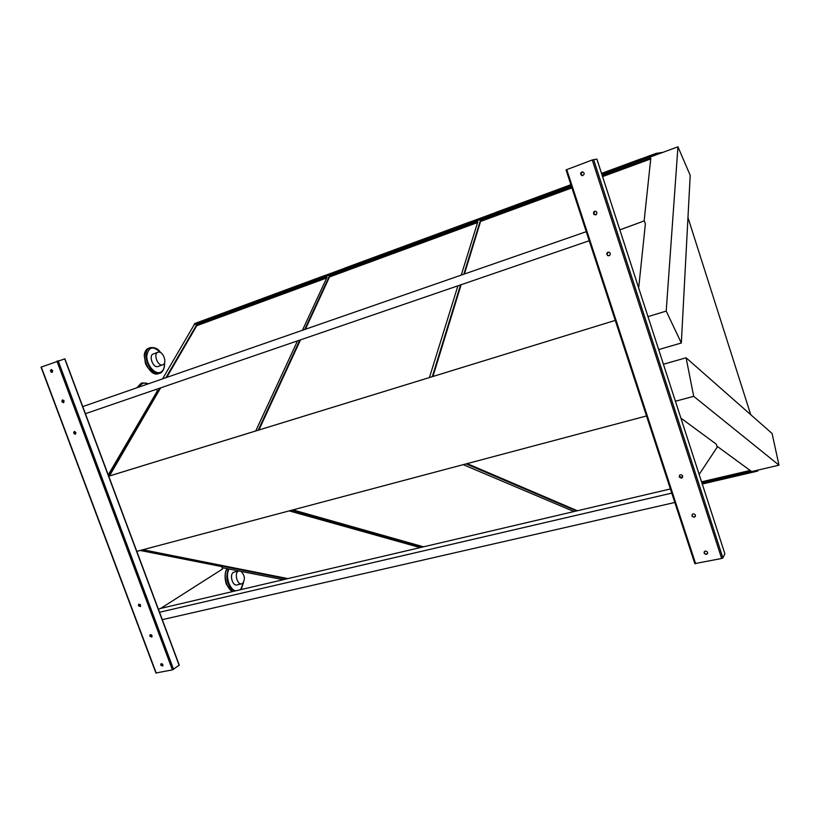 <?xml version="1.0" encoding="UTF-8"?>
<svg xmlns="http://www.w3.org/2000/svg" width="820" height="820" viewBox="0 0 820 820"><rect width="100%" height="100%" fill="white"/><g stroke="black" fill="none" stroke-linecap="round" stroke-linejoin="round"><path stroke-width="1.23" d="M687.97 217.577L750.741 414.705M646.519 415.955L136.797 551.378M108.722 476.184L615.266 320.394L108.732 476.205M571.919 187.872L480.571 221.431L480.264 220.867L463.843 274.208M460.543 284.919L432.304 376.667M480.571 221.431L464.417 274.003M461.127 284.724L432.939 376.472M644.13 220.939L650.824 158.157L602.362 175.972M571.714 187.247L480.264 220.867M650.742 158.916L602.577 176.607M701.766 482.498L750.905 470.998L716.926 446.152M701.551 481.832L750.146 470.444M466.088 463.894L576.47 510.973M467.154 463.607L577.393 510.757M477.558 222.538L329.537 276.924L329.199 276.412L304.691 329.496M299.792 340.105L258.167 430.223M329.537 276.924L305.409 329.24M300.51 339.859L258.946 429.977M461.24 275.11L477.804 221.779L329.199 276.412M429.434 377.548L457.908 285.821M573.959 511.557L463.208 464.653M291.633 510.245L422.361 547.094M292.935 509.896L423.53 546.817M677.945 146.811L666.199 311.087L681.328 342.996L690.204 175.326L677.945 146.811L656.082 154.857L656.123 153.361L601.562 173.481M570.915 184.787L194.678 323.551L193.92 324.863L571.263 185.873M656.123 153.361L662.785 152.387M758.131 470.044L757.598 471.1L702.258 484.015M757.598 471.1L756.85 470.352L701.981 483.175M655.99 154.662L601.911 174.578M571.335 186.068L193.92 324.863M656.082 154.857L601.982 174.783M302.426 330.276L327.047 277.211L196.431 325.232L165.896 377.712M159.828 388.147L108.681 476.061M255.717 430.971L297.506 340.884M162.534 378.881L194.022 325.007M666.199 311.087L647.984 316.643M420.158 547.606L289.163 510.891M141.47 550.138L286.559 578.92M283.248 579.699L222.066 567.665M779 465.165L772.091 433.503L686.094 357.786L693.699 396.337L779 465.165L756.85 470.352M693.699 396.337L675.424 401.246M756.891 470.588L702.063 483.39M681.328 342.996L658.665 349.586M686.094 357.786L663.421 364.234M142.936 549.738L287.902 578.602M326.688 277.97L196.769 325.704L166.716 377.425M160.648 387.87L109.449 475.959M41.236 367.063L64.903 358.832M156.118 672.943L172.425 669.889L179.262 665.112M149.875 636.187L151.864 637.048C152.284 635.346 151.69 634.598 150.08 634.823L149.875 636.187M64.083 400.929L62.535 399.924C61.479 401.287 61.807 402.21 63.509 402.692L64.083 400.929M138.457 605.703L140.384 606.595C140.897 604.914 140.333 604.155 138.693 604.299L138.457 605.703M75.911 432.499L74.292 431.494C73.318 432.929 73.687 433.831 75.399 434.21L75.911 432.499M160.751 665.184L162.77 666.035C163.129 664.313 162.503 663.585 160.915 663.882L160.751 665.184M52.706 370.589L51.229 369.574C50.102 370.865 50.389 371.808 52.08 372.393L52.706 370.589M151.936 636.966L150.306 635.9L150.419 634.629M63.745 402.579L62.443 401.523L62.771 399.883M140.476 606.503L138.887 605.437L139.031 604.125M75.604 434.087L74.251 433.032L74.558 431.443M162.842 665.953L161.171 664.887L161.263 663.667M52.347 372.27L51.086 371.234L51.445 369.543M140.21 550.466L221.677 566.579L222.558 568.988L160.679 608.419M156.64 389.244L157.296 391.027L108.24 474.893M566.036 169.894L592.255 159.972L596.888 159.09L724.89 553.797L722.891 557.907L721.651 558.481L694.806 563.606L566.036 169.894M691.977 515.923L692.039 516.098C694.12 517.84 695.237 517.451 695.411 514.95C693.474 513.248 692.326 513.576 691.977 515.923M596.909 212.482C596.109 211.068 595.084 210.853 593.813 211.847C593.116 214.379 593.987 215.25 596.417 214.471L596.909 212.482M679.226 476.83L679.308 477.025C681.42 478.726 682.527 478.306 682.64 475.764C680.692 474.114 679.554 474.462 679.226 476.83M610.223 253.359L609.004 252.15C606.482 252.58 606.093 253.749 607.825 255.676C609.567 255.922 610.367 255.153 610.223 253.359M704.093 553.08L704.144 553.233C706.204 555.007 707.332 554.658 707.537 552.188C705.61 550.445 704.462 550.753 704.093 553.08M584.086 173.123C582.774 171.38 581.605 171.503 580.57 173.471C581.308 176.044 582.497 176.269 584.137 174.158L584.086 173.123M695.421 516.344C694.232 517.328 693.166 517.154 692.213 515.821L692.213 514.437M595.791 214.86L593.69 213.63L594.818 211.242M682.609 477.332L679.493 476.779L679.534 475.231M609.322 255.604L608.05 255.573L606.995 254.425L607.907 252.17M707.578 553.428C706.389 554.484 705.303 554.32 704.308 552.936L704.277 551.686M582.764 175.613L580.888 174.363L582.231 171.862M680.897 418.138L716.27 444.132L717.233 447.136L699.152 474.421M619.838 229.856L644.366 220.857L645.371 223.973L638.678 287.933M619.848 229.897L644.366 220.857M586.249 231.681L82.564 406.658M589.211 240.752L85.208 413.762M670.401 488.956L159.879 608.604L158.496 609.496M671.754 493.117L159.346 612.304M674.819 502.476L162.104 619.705M233.341 572.462L234.018 572.145C229.057 573.241 232.244 586.628 237.062 584.906C232.685 586.525 229.169 574.769 233.341 572.462M157.973 366.499C153.125 368.436 148.225 355.409 153.278 353.973C148.225 355.409 153.125 368.436 157.973 366.499L157.973 366.499M158.045 366.478L162.729 364.818C167.792 363.373 162.821 350.242 157.973 352.282C152.94 353.707 157.84 366.765 162.667 364.838L162.729 364.818M238.856 570.966L238.804 570.976C233.864 572.073 237.062 585.49 241.859 583.768L242.566 583.43C245.354 579.514 244.872 575.507 241.111 571.407L241.121 571.417M64.708 358.853L179.149 665.348M41.266 366.991L156.261 673.169M56.908 361.118L172.425 669.889M58.138 360.708L173.573 669.397M566.753 169.555L695.657 563.76M592.255 159.972L721.651 558.481M593.598 159.541L722.891 557.907L593.588 159.541M234.13 591.21C227.171 585.562 225.203 578.12 228.237 568.875M227.15 568.66C222.825 574.564 226.279 588.842 232.695 591.548M229.118 569.049C225.08 575.261 229.21 589.303 235.545 590.871M240.578 589.693L243.417 582.579M138.416 387.255L142.444 382.868L141.019 383.36L136.981 387.747M148.246 383.842C144.371 382.12 141.481 383.124 139.554 386.856M164.492 362.942C165.158 370.568 160.238 373.654 159.941 373.141L159.879 373.161C150.039 377.241 139.953 350.601 150.265 347.68C154.898 347.147 158.332 348.787 160.556 352.6M150.193 347.7L148.871 348.192C138.539 351.114 148.625 377.743 158.475 373.654L159.941 373.141M160.3 352.477C153.073 345.527 148.563 346.686 146.77 355.941C146.524 364.715 154.56 374.514 160.136 372.423C163.17 371.163 164.584 368.088 164.389 363.198M495.618 212.462L570.884 184.705M601.531 173.399L640.584 158.988M344.482 268.212L470.977 221.554M322.875 276.186L211.396 317.391M64.903 358.811L179.293 665.204M41.031 367.114L155.954 673.087M241.644 583.819L236.836 584.957M243.55 582.364L241.121 589.57M232.593 591.568L226.771 584.885C225.623 583.573 223.532 573.508 227.058 568.639M148.543 383.739L142.444 382.868M141.019 383.36L136.848 387.798M157.942 352.292L153.248 353.984M158.486 373.654L158.465 373.664C151.792 372.229 147.446 368.764 145.427 363.27L144.299 355.962C144.053 352.887 145.519 350.314 148.686 348.254M238.804 570.976L234.018 572.145"/></g></svg>

